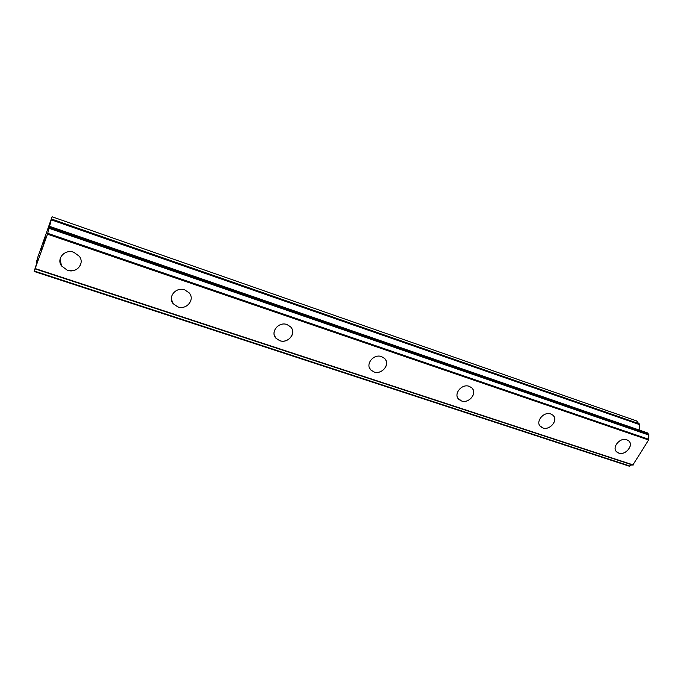 <?xml version="1.0" encoding="UTF-8"?>
<svg xmlns="http://www.w3.org/2000/svg" width="683" height="683" viewBox="0 0 683 683"><rect width="100%" height="100%" fill="white"/><g stroke="black" fill="none" stroke-linecap="round" stroke-linejoin="round"><path stroke-width="1.02" d="M81.064 262.801C79.237 269.256 74.643 271.723 67.301 270.22L61.538 265.943L60.053 259.224M73.824 252.292L79.356 256.321C85.076 263.612 76.325 273.652 67.301 270.22L61.538 265.952C56.074 258.669 64.876 248.825 73.824 252.292M189.157 292.853C195.312 299.521 186.596 310.236 177.819 306.88L173.243 303.747C167.292 297.079 176.052 286.493 184.769 289.899L189.157 292.853C195.312 299.521 186.596 310.236 177.819 306.872L173.243 303.739L171.373 299.188M292.247 329.573C294.843 336.027 286.629 343.284 279.74 340.672L276.043 338.307L274.361 335.362M287.022 324.57L290.548 326.807C296.849 332.86 288.175 343.925 279.74 340.68L276.043 338.307C269.905 332.254 278.63 321.266 287.022 324.57M385.784 360.154C389.344 366.242 380.952 374.608 374.011 371.936L370.989 370.092L369.64 368.188M381.566 356.62L384.452 358.362C390.727 363.86 382.062 375.061 374.011 371.945L370.989 370.101C364.85 364.602 373.541 353.452 381.566 356.62M472.653 388.917C476.785 394.526 468.316 403.61 461.477 400.947L457.926 398.206M469.238 386.347L471.629 387.731C477.776 392.734 469.127 403.926 461.477 400.947L458.967 399.487C452.931 394.484 461.614 383.325 469.238 386.347M553.554 415.93C557.994 421.044 549.482 430.538 542.84 427.925L539.929 425.868M550.771 413.983L552.769 415.11C558.737 419.678 550.088 430.768 542.84 427.934L540.74 426.747C534.866 422.188 543.531 411.106 550.771 413.983M629.077 441.261C633.645 445.931 625.124 455.621 618.721 453.094L616.314 451.489M626.772 439.758L628.471 440.689C634.225 444.864 625.585 455.8 618.721 453.102L616.937 452.12C611.259 447.946 619.916 437.018 626.772 439.758M639.22 430.042L639.433 424.57L636.616 420.941L52.079 216.767L47.486 234.175L34.15 271.458L37.411 260.906L37.949 258.618L36.395 262.246L37.847 257.047L52.079 216.767M632.825 465.097L35.226 268.923L632.825 465.097L648.611 439.989L648.85 434.567L647.407 432.911M631.826 464.764L629.828 465.994L34.321 271.031M629.53 466.216L34.184 271.39L629.828 465.994M44.523 240.655L43.217 244.412L44.523 240.655M44.779 239.579L44.105 241.492M44.105 241.441L44.822 239.4L44.113 241.449M44.822 239.4L45.069 238.333L44.83 239.409M45.069 238.333L43.806 241.936M43.797 241.884L45.283 237.675L43.208 244.454M45.249 237.804L43.814 241.893M42.115 247.374L41.39 249.628M42.124 246.691L41.595 248.928M648.594 439.246L47.75 233.33M648.619 439.681L47.597 233.825M648.611 439.989L47.486 234.175M633.32 464.978L35.362 268.615M633.107 465.046L35.294 268.769M639.203 423.767L51.558 219.038M639.433 424.57L51.319 219.866M49.381 227.695L48.869 227.516M49.074 228.515L48.621 228.353M647.672 433.005L49.859 226.474M648.73 434.157L49.637 227.413M648.85 434.567L49.517 227.84M648.85 434.61L49.5 227.883M648.739 435.02L49.33 228.404M629.555 466.207L34.193 271.373M36.984 262.289L36.464 262.118M647.544 432.92L49.859 226.432M629.359 466.216L34.15 271.458M36.942 262.434L36.395 262.246"/></g></svg>
